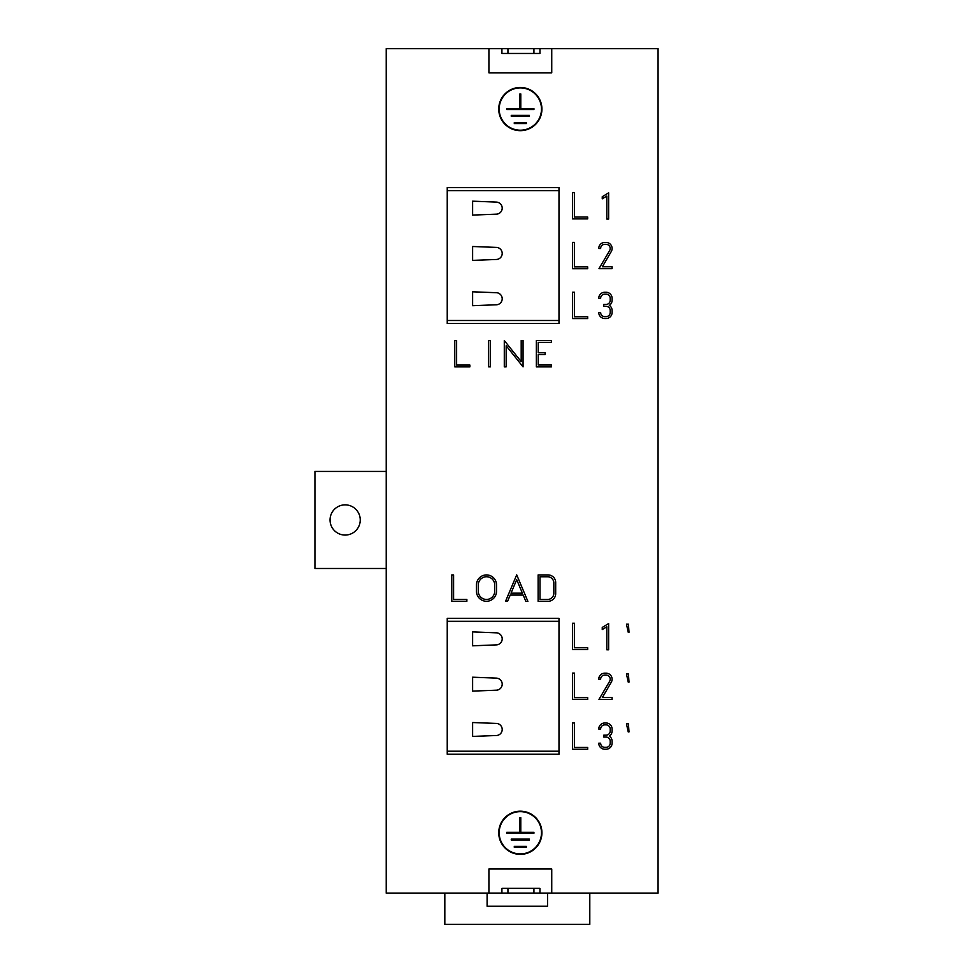 <?xml version="1.0" encoding="UTF-8"?>
<svg xmlns="http://www.w3.org/2000/svg" width="973" height="973" viewBox="0 0 973 973"><rect width="100%" height="100%" fill="white"/><g stroke="black" fill="none" stroke-linecap="round" stroke-linejoin="round"><path stroke-width="1.46" d="M609.597 250.645A4.16 4.16 0 0 0 606.045 244.32L604.792 244.32A4.16 4.16 0 0 0 600.633 248.48L598.748 248.48A6.045 6.045 0 0 1 604.792 242.435L606.045 242.435A6.045 6.045 0 0 1 611.214 251.618L602.36 266.784L612.09 266.784L612.09 268.67L598.979 268.67L609.597 250.645M609.597 681.368A4.16 4.16 0 0 0 606.045 675.043L604.792 675.043A4.16 4.16 0 0 0 600.633 679.203L598.748 679.203A6.045 6.045 0 0 1 604.792 673.158L606.045 673.158A6.045 6.045 0 0 1 611.214 682.341L602.36 697.507L612.09 697.507L612.09 699.392L598.979 699.392L609.597 681.368M360.241 519.959A15.106 15.106 0 0 1 345.135 535.065A15.106 15.106 0 0 1 330.042 519.959A15.106 15.106 0 0 1 345.135 504.853A15.106 15.106 0 0 1 360.241 519.959M478.278 591.231A8.222 8.222 0 0 0 486.5 599.453A8.222 8.222 0 0 0 494.722 591.195L494.722 584.968A8.222 8.222 0 0 0 486.5 576.746A8.222 8.222 0 0 0 478.278 584.968L478.278 591.231M496.534 591.231A10.034 10.034 0 0 0 496.534 591.183L496.534 584.968A10.034 10.034 0 0 0 486.5 574.934A10.034 10.034 0 0 0 476.466 584.968L476.466 591.231A10.034 10.034 0 0 0 486.5 601.265A10.034 10.034 0 0 0 496.534 591.231M498.735 832.766A21.601 21.601 0 0 0 520.324 854.367A21.601 21.601 0 0 0 541.925 832.766A21.601 21.601 0 0 0 520.324 811.178A21.601 21.601 0 0 0 498.735 832.766M541.475 832.766A21.138 21.138 0 0 0 520.324 811.628A21.138 21.138 0 0 0 499.185 832.766A21.138 21.138 0 0 0 520.324 853.917A21.138 21.138 0 0 0 541.475 832.766M498.735 109.061A21.601 21.601 0 0 0 520.324 130.662A21.601 21.601 0 0 0 541.925 109.061A21.601 21.601 0 0 0 520.324 87.461A21.601 21.601 0 0 0 498.735 109.061M541.475 109.061A21.138 21.138 0 0 0 520.324 87.911A21.138 21.138 0 0 0 499.185 109.061A21.138 21.138 0 0 0 520.324 130.2A21.138 21.138 0 0 0 541.475 109.061M386.22 591.73L386.22 350.098M539.966 893.178L539.966 888.349L501.91 888.349L501.91 893.178L551.74 893.178L551.74 869.011L488.92 869.011L488.92 893.178L501.91 893.178M603.771 304.452L603.771 306.337L606.045 306.337A4.16 4.16 0 0 1 610.205 310.496L610.205 312.467A4.16 4.16 0 0 1 606.045 316.626L604.792 316.626A4.16 4.16 0 0 1 600.633 312.467L598.748 312.467A6.045 6.045 0 0 0 604.792 318.512L606.045 318.512A6.045 6.045 0 0 0 612.09 312.467L612.09 310.496A6.045 6.045 0 0 0 609.293 305.388A6.045 6.045 0 0 0 612.09 300.292L612.09 298.31A6.045 6.045 0 0 0 606.045 292.265L604.792 292.265A6.045 6.045 0 0 0 598.748 298.31L600.633 298.31A4.16 4.16 0 0 1 604.792 294.15L606.045 294.15A4.16 4.16 0 0 1 610.205 298.31L610.205 300.292A4.16 4.16 0 0 1 606.045 304.452L603.771 304.452M603.771 735.174L603.771 737.06L606.045 737.06A4.16 4.16 0 0 1 610.205 741.219L610.205 743.19A4.16 4.16 0 0 1 606.045 747.349L604.792 747.349A4.16 4.16 0 0 1 600.633 743.19L598.748 743.19A6.045 6.045 0 0 0 604.792 749.234L606.045 749.234A6.045 6.045 0 0 0 612.09 743.19L612.09 741.219A6.045 6.045 0 0 0 609.293 736.111A6.045 6.045 0 0 0 612.09 731.015L612.09 729.032A6.045 6.045 0 0 0 606.045 722.988L604.792 722.988A6.045 6.045 0 0 0 598.748 729.032L600.633 729.032A4.16 4.16 0 0 1 604.792 724.873L606.045 724.873A4.16 4.16 0 0 1 610.205 729.032L610.205 731.015A4.16 4.16 0 0 1 606.045 735.174L603.771 735.174M558.989 187.594L447.239 187.594L447.239 323.51L558.989 323.51L558.989 187.594M558.989 618.317L447.239 618.317L447.239 754.233L558.989 754.233L558.989 618.317M587.692 747.446L574.411 747.446L574.411 722.939L572.586 722.939L572.586 749.283L587.692 749.283L587.692 747.446M628.412 673.985L626.466 673.985L628.23 682.097L629.008 682.097L628.412 673.985M490.428 366.857L490.428 340.574L488.616 340.574L488.616 366.857L490.428 366.857M469.886 365.057L456.617 365.057L456.617 340.538L454.78 340.538L454.78 366.882L469.886 366.882L469.886 365.057M587.692 316.724L574.411 316.724L574.411 292.216L572.586 292.216L572.586 318.56L587.692 318.56L587.692 316.724M587.692 266.894L574.411 266.894L574.411 242.374L572.586 242.374L572.586 268.718L587.692 268.718L587.692 266.894M606.824 219.083L608.636 219.083L608.636 192.812L602.251 196.716L602.251 198.833L606.824 196.047L606.824 219.083M587.692 217.052L574.411 217.052L574.411 192.545L572.586 192.545L572.586 218.876L587.692 218.876L587.692 217.052M587.692 697.617L574.411 697.617L574.411 673.097L572.586 673.097L572.586 699.441L587.692 699.441L587.692 697.617M628.412 624.143L626.466 624.143L628.23 632.255L629.008 632.255L628.412 624.143M606.824 649.806L608.636 649.806L608.636 623.535L602.251 627.439L602.251 629.555L606.824 626.77L606.824 649.806M587.692 647.775L574.411 647.775L574.411 623.255L572.586 623.255L572.586 649.599L587.692 649.599L587.692 647.775M628.412 723.827L626.466 723.827L628.23 731.939L629.008 731.939L628.412 723.827M466.87 599.441L453.588 599.441L453.588 574.934L451.764 574.934L451.764 601.278L466.87 601.278L466.87 599.441M538.215 354.646L545.123 354.646L545.123 352.785L538.215 352.785L538.215 342.399L551.399 342.399L551.399 340.55L536.354 340.55L536.354 366.882L551.411 366.882L551.411 365.021L538.215 365.021L538.215 354.646M521.2 361.652L504.294 340.538L504.294 366.87L506.155 366.87L506.155 345.756L523.06 366.87L523.06 340.538L521.2 340.538L521.2 361.652M525.858 601.387L527.901 601.387L516.699 574.861L505.51 601.387L507.553 601.387L510.217 595.062L523.194 595.062L525.858 601.387M538.13 601.29L548.103 601.29A7.589 7.589 0 0 0 555.68 593.7L555.68 582.523A7.589 7.589 0 0 0 548.103 574.934L538.13 574.934L538.13 601.29M551.74 893.178L658.064 893.178L658.064 48.65L488.92 48.65L488.92 72.817L551.74 72.817L551.74 48.65M488.92 48.65L386.22 48.65L386.22 893.178L488.92 893.178M501.91 48.65L501.91 53.479L539.966 53.479L539.966 48.65M533.922 108.611L520.786 108.611L520.786 93.955L519.874 93.955L519.874 108.611L506.738 108.611L506.738 109.511L533.922 109.511L533.922 108.611M511.263 115.398L511.263 116.31L529.385 116.31L529.385 115.398L511.263 115.398M526.369 123.559L526.369 122.647L514.291 122.647L514.291 123.559L526.369 123.559M553.832 582.474A6.325 6.325 0 0 0 548.115 576.758L539.991 576.758L539.991 599.465L548.115 599.465A6.325 6.325 0 0 0 553.832 593.749L553.832 582.474M516.699 579.677L511.007 593.177L522.404 593.177L516.699 579.677M511.263 839.115L511.263 840.015L529.385 840.015L529.385 839.115L511.263 839.115M514.291 846.364L514.291 847.264L526.369 847.264L526.369 846.364L514.291 846.364M533.922 832.316L520.786 832.316L520.786 817.661L519.874 817.661L519.874 832.316L506.738 832.316L506.738 833.216L533.922 833.216L533.922 832.316M507.942 53.479L507.942 48.65M533.922 53.479L533.922 48.65M533.922 888.349L533.922 893.178M507.942 888.349L507.942 893.178M385.916 568.475L314.936 568.475L314.936 471.443L385.916 471.443M547.519 893.178L547.519 906.228L487.108 906.228L487.108 893.178M589.796 893.178L589.796 924.35L444.819 924.35L444.819 893.178M558.989 751.217L447.239 751.217M558.989 621.333L447.239 621.333M472.61 722.525L472.61 736.415L496.169 735.515A6.045 6.045 0 0 0 502.202 729.47A6.045 6.045 0 0 0 496.169 723.425L472.61 722.525M472.61 677.208L472.61 691.11L496.169 690.198A6.045 6.045 0 0 0 502.202 684.165A6.045 6.045 0 0 0 496.169 678.12L472.61 677.208M472.61 631.903L472.61 645.804L496.169 644.892A6.045 6.045 0 0 0 502.202 638.847A6.045 6.045 0 0 0 496.169 632.815L472.61 631.903M558.989 320.494L447.239 320.494M558.989 190.611L447.239 190.611M472.61 291.803L472.61 305.692L496.169 304.792A6.045 6.045 0 0 0 502.202 298.747A6.045 6.045 0 0 0 496.169 292.703L472.61 291.803M472.61 246.497L472.61 260.387L496.169 259.475A6.045 6.045 0 0 0 502.202 253.442A6.045 6.045 0 0 0 496.169 247.397L472.61 246.497M472.61 201.18L472.61 215.082L496.169 214.169A6.045 6.045 0 0 0 502.202 208.137A6.045 6.045 0 0 0 496.169 202.092L472.61 201.18"/></g></svg>
